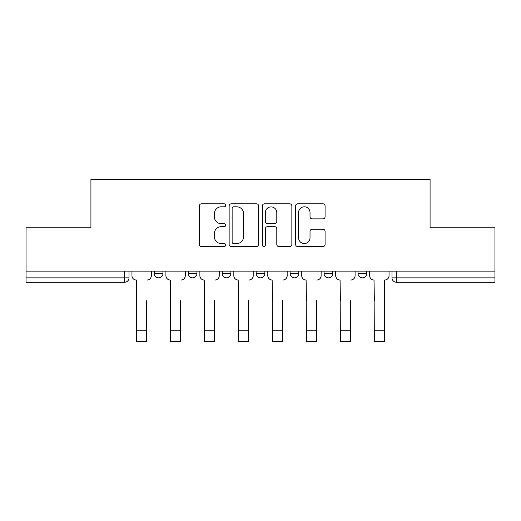 <?xml version="1.0" encoding="UTF-8"?>
<svg xmlns="http://www.w3.org/2000/svg" width="521" height="521" viewBox="0 0 521 521"><rect width="100%" height="100%" fill="white"/><g stroke="black" fill="none" stroke-linecap="round" stroke-linejoin="round"><path stroke-width="0.78" d="M225.671 205.307A1.498 1.498 0 0 0 224.173 203.815L201.471 203.815A2.136 2.136 0 0 0 199.335 205.951L199.335 244.414A2.136 2.136 0 0 0 201.471 246.55L224.173 246.55A1.498 1.498 0 0 0 225.671 245.052A1.498 1.498 0 0 0 224.173 243.554L221.236 243.554A6.838 6.838 0 0 1 214.398 236.716L214.398 233.512A6.838 6.838 0 0 1 221.236 226.674L224.173 226.674A1.498 1.498 0 0 0 225.671 225.183A1.498 1.498 0 0 0 224.173 223.685L221.236 223.685A6.838 6.838 0 0 1 214.398 216.847L214.398 213.643A6.838 6.838 0 0 1 221.236 206.804L224.173 206.804A1.498 1.498 0 0 0 225.671 205.307M290.106 273.505L290.106 271.115L290.106 273.505A4.357 4.357 0 0 0 294.456 277.862A4.357 4.357 0 0 1 290.106 273.505L298.813 273.505A4.357 4.357 0 0 1 294.456 277.862M222.187 271.115L222.187 273.505L230.894 273.505A4.357 4.357 0 0 1 226.544 277.862A4.357 4.357 0 0 1 222.187 273.505L222.187 271.115M188.231 273.505L188.231 271.115L188.231 273.505A4.357 4.357 0 0 0 192.581 277.862A4.357 4.357 0 0 1 188.231 273.505L196.938 273.505A4.357 4.357 0 0 1 192.581 277.862A4.357 4.357 0 0 0 196.938 273.505A4.357 4.357 0 0 1 192.581 277.862M154.268 273.505L154.268 271.115L154.268 273.505A4.357 4.357 0 0 0 158.625 277.862A4.357 4.357 0 0 1 154.268 273.505L162.975 273.505A4.357 4.357 0 0 1 158.625 277.862A4.357 4.357 0 0 0 162.975 273.505A4.357 4.357 0 0 1 158.625 277.862M322.948 218.879A2.136 2.136 0 0 0 325.084 216.743L325.084 205.951A2.136 2.136 0 0 0 322.948 203.815L297.732 203.815A2.136 2.136 0 0 0 295.596 205.951L295.596 244.414A2.136 2.136 0 0 0 297.732 246.55L322.948 246.55A2.136 2.136 0 0 0 325.084 244.414L325.084 231.376A2.136 2.136 0 0 0 322.948 229.24L312.157 229.24A2.136 2.136 0 0 0 310.021 231.376L310.021 237.843A5.718 5.718 0 0 1 304.303 243.554A5.718 5.718 0 0 1 298.585 237.843L298.585 212.522A5.718 5.718 0 0 1 304.303 206.804A5.718 5.718 0 0 1 310.021 212.522L310.021 216.743A2.136 2.136 0 0 0 312.157 218.879L322.948 218.879M26.05 271.115L26.05 227.794L90.921 227.794L90.921 179.25L430.079 179.25L430.079 227.794L494.95 227.794L494.95 271.115L26.05 271.115L26.05 277.862L129.019 277.862L129.019 271.115M258.631 205.951A2.136 2.136 0 0 0 256.495 203.815L231.278 203.815A2.136 2.136 0 0 0 229.142 205.951L229.142 244.414A2.136 2.136 0 0 0 231.278 246.55L256.495 246.55A2.136 2.136 0 0 0 258.631 244.414L258.631 205.951M264.505 203.815L289.722 203.815A2.136 2.136 0 0 1 291.858 205.951L291.858 244.414A2.136 2.136 0 0 1 289.722 246.55L278.93 246.55A2.136 2.136 0 0 1 276.794 244.414L276.794 228.81A2.136 2.136 0 0 0 274.658 226.674L267.501 226.674A2.136 2.136 0 0 0 265.358 228.81L265.358 245.052A1.498 1.498 0 0 1 263.867 246.55A1.498 1.498 0 0 1 262.369 245.052L262.369 205.951A2.136 2.136 0 0 1 264.505 203.815M391.981 271.115L391.981 277.862L494.95 277.862L494.95 282.213L396.338 282.213A4.357 4.357 0 0 1 391.981 277.862M494.95 271.115L494.95 277.862M129.019 277.862A4.357 4.357 0 0 1 124.662 282.213A4.357 4.357 0 0 0 129.019 277.862A4.357 4.357 0 0 1 124.662 282.213L26.05 282.213L26.05 277.862M366.732 271.115L366.732 273.505A4.357 4.357 0 0 1 362.375 277.862A4.357 4.357 0 0 1 358.025 273.505L366.732 273.505M358.025 271.115L358.025 273.505M332.769 271.115L332.769 273.505A4.357 4.357 0 0 1 328.419 277.862A4.357 4.357 0 0 1 324.062 273.505L332.769 273.505A4.357 4.357 0 0 1 328.419 277.862A4.357 4.357 0 0 0 332.769 273.505M324.062 271.115L324.062 273.505M298.813 271.115L298.813 273.505M264.857 271.115L264.857 273.505A4.357 4.357 0 0 1 260.5 277.862A4.357 4.357 0 0 1 256.143 273.505L264.857 273.505A4.357 4.357 0 0 1 260.5 277.862A4.357 4.357 0 0 0 264.857 273.505L264.857 271.115M256.143 271.115L256.143 273.505M230.894 271.115L230.894 273.505L230.894 271.115M196.938 271.115L196.938 273.505L196.938 271.115M162.975 271.115L162.975 273.505L162.975 271.115M233.629 206.804A1.498 1.498 0 0 0 232.132 208.302L232.132 242.063A1.498 1.498 0 0 0 233.629 243.554L236.729 243.554A6.838 6.838 0 0 0 243.567 236.716L243.567 213.643A6.838 6.838 0 0 0 236.729 206.804L233.629 206.804M276.794 212.627A5.718 5.718 0 0 0 271.076 206.909A5.718 5.718 0 0 0 265.358 212.627L265.358 221.549A2.136 2.136 0 0 0 267.501 223.685L274.658 223.685A2.136 2.136 0 0 0 276.794 221.549L276.794 212.627M131.956 275.681L131.956 271.115L131.956 275.681A4.357 4.357 0 0 0 136.307 280.038L136.639 280.038L136.639 300.715M136.307 280.038L136.639 280.038L136.639 341.75L146.648 341.75L146.648 300.715M151.331 275.681L151.331 271.115L151.331 275.681A4.357 4.357 0 0 1 146.974 280.038M146.648 341.75L136.639 341.75M165.912 275.681L165.912 271.115L165.912 275.681A4.357 4.357 0 0 0 170.269 280.038L170.595 300.715M170.269 280.038L170.595 341.75L180.611 341.75L180.611 300.715M185.287 275.681L185.287 271.115L185.287 275.681A4.357 4.357 0 0 1 180.937 280.038M199.875 275.681L199.875 271.115L199.875 275.681A4.357 4.357 0 0 0 204.225 280.038L204.551 300.715M204.225 280.038L204.551 341.75L214.567 341.75L214.567 300.715M219.25 275.681L219.25 271.115L219.25 275.681A4.357 4.357 0 0 1 214.893 280.038M180.611 341.75L170.595 341.75M214.567 341.75L204.551 341.75M233.831 275.681L233.831 271.115L233.831 275.681A4.357 4.357 0 0 0 238.188 280.038L238.514 300.715M238.188 280.038L238.514 341.75L248.53 341.75L248.53 300.715M253.206 275.681L253.206 271.115L253.206 275.681A4.357 4.357 0 0 1 248.856 280.038M267.794 275.681L267.794 271.115L267.794 275.681A4.357 4.357 0 0 0 272.144 280.038L272.47 300.715M272.144 280.038L272.47 341.75L282.486 341.75L282.486 300.715M287.169 275.681L287.169 271.115L287.169 275.681A4.357 4.357 0 0 1 282.812 280.038M301.75 275.681L301.75 271.115L301.75 275.681A4.357 4.357 0 0 0 306.107 280.038L306.433 300.715M306.107 280.038L306.433 341.75L316.449 341.75L316.449 300.715M321.125 275.681L321.125 271.115L321.125 275.681A4.357 4.357 0 0 1 316.775 280.038M248.53 341.75L238.514 341.75M282.486 341.75L272.47 341.75M316.449 341.75L306.433 341.75M335.713 275.681L335.713 271.115L335.713 275.681A4.357 4.357 0 0 0 340.063 280.038L340.389 300.715M340.063 280.038L340.389 341.75L350.405 341.75L350.405 300.715M355.088 275.681L355.088 271.115L355.088 275.681A4.357 4.357 0 0 1 350.731 280.038M350.405 341.75L340.389 341.75M369.669 275.681L369.669 271.115L369.669 275.681A4.357 4.357 0 0 0 374.026 280.038L374.352 300.715M374.026 280.038L374.352 341.75L384.361 341.75L384.361 280.038L384.693 280.038L384.361 280.038L384.361 300.715M389.044 275.681L389.044 271.115L389.044 275.681A4.357 4.357 0 0 1 384.693 280.038M384.361 341.75L374.352 341.75M124.662 271.115L124.662 282.213M396.338 271.115L396.338 282.213M146.648 330.757L136.639 330.757M180.611 330.757L170.595 330.757M214.567 330.757L204.551 330.757M248.53 330.757L238.514 330.757M282.486 330.757L272.47 330.757M316.449 330.757L306.433 330.757M350.405 330.757L340.389 330.757M384.361 330.757L374.352 330.757"/></g></svg>
